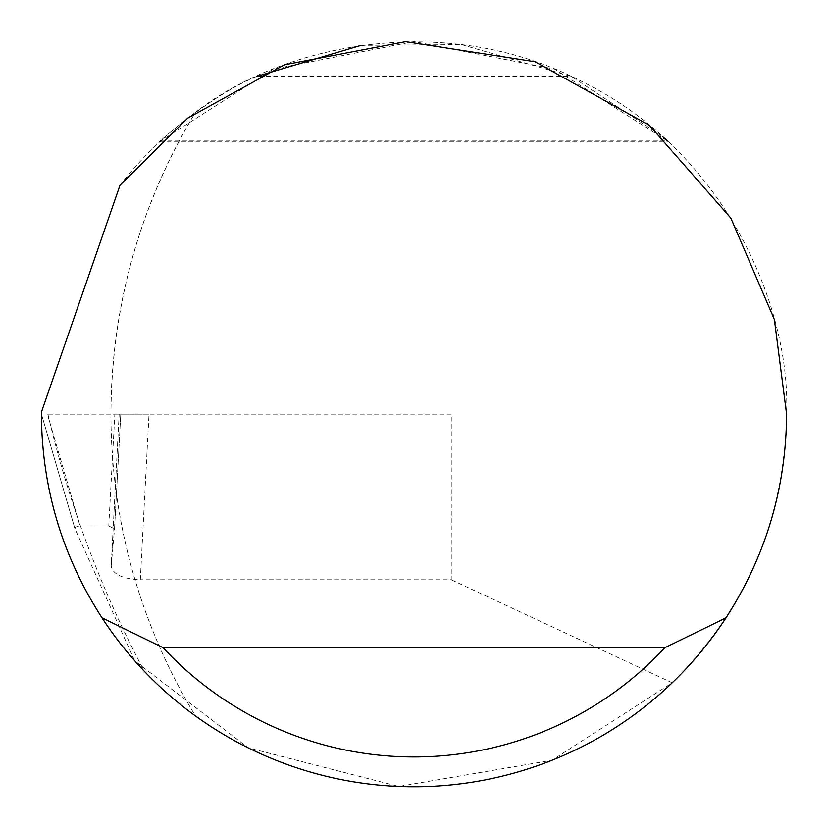 <?xml version="1.0" encoding="UTF-8"?>
<svg xmlns="http://www.w3.org/2000/svg" width="828" height="828" viewBox="0 0 828 828"><rect width="100%" height="100%" fill="white"/><g stroke="black" fill="none" stroke-linecap="round" stroke-linejoin="round"><path stroke-width="0.62" stroke-dasharray="4.14 3.1" d="M47.403 414.155L47.9 414.155A1053.216 1053.216 0 0 0 144.465 671.415A372.6 372.6 0 0 0 195.408 715.899A581.256 581.256 0 0 1 110.952 414.155C111.552 305.863 139.704 205.282 195.408 112.411A372.6 372.6 0 0 0 119.988 185.275L41.41 412.168A372.6 372.6 0 0 0 41.4 414.155A372.6 372.6 0 0 0 195.408 715.899A581.256 581.256 0 0 1 195.408 112.411C280.475 45.468 444.222 8.922 583.388 82.282C724.448 151.948 790.906 305.987 786.6 414.155C784.799 519.177 746.659 608.715 672.191 682.789L552.017 760.249L398.796 786.445L248.214 747.839L134.757 660.837L74.965 528.813L75.596 527.032L80.005 525.935L47.403 414.155L114.854 414.155L108.758 525.935L80.005 525.935M149.009 414.155L119.16 414.155L111.221 565.627L114.523 528.937L120.784 414.155L119.16 414.155L111.2 565.866C112.66 574.249 122.368 578.886 140.325 579.766L149.009 414.155L451.26 414.155L451.26 579.766L140.325 579.766M361.101 45.333L461.424 44.588M461.475 44.588L571.527 76.497L662.679 136.682M160.684 140.915L667.316 140.915L554.729 69.159L414 41.555L273.271 69.159L160.684 140.915C152.735 147.229 209.608 95.499 256.473 76.497L571.527 76.497M74.955 528.781L41.452 414.155L74.965 528.813M672.191 682.789L451.26 579.766M451.26 414.155L47.9 414.155M108.758 525.935L114.523 528.885L120.784 414.155L114.854 414.155M159.659 141.867L668.341 141.867"/><path stroke-width="1.24" d="M256.473 76.497L361.101 45.333M662.679 136.682L667.316 140.915M160.684 140.915L159.659 141.867M119.988 185.275L187.77 118.104L284.48 64.791L405.606 41.648L535.002 61.748L649.442 125.37L730.813 218.033L774.377 319.504L786.6 414.155C786.114 487.92 765.91 555.816 726.001 617.843A372.6 372.6 0 0 1 101.999 617.843C62.09 555.816 41.886 487.92 41.4 414.155L41.41 412.168L119.988 185.275M134.757 660.837L144.465 671.415M101.999 617.843L163.033 647.651L664.967 647.651L726.001 617.843M163.033 647.651A342.792 342.792 0 0 0 664.967 647.651"/></g></svg>
